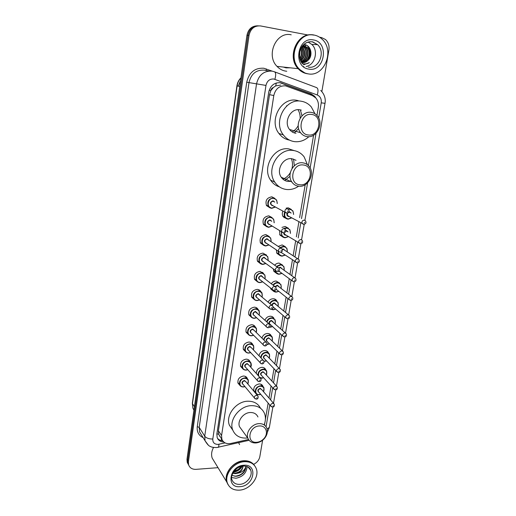 <?xml version="1.0" encoding="UTF-8"?>
<svg xmlns="http://www.w3.org/2000/svg" width="516" height="516" viewBox="0 0 516 516"><rect width="100%" height="100%" fill="white"/><g stroke="black" fill="none" stroke-linecap="round" stroke-linejoin="round"><path stroke-width="0.77" d="M286.128 208.142L288.257 207.832L291.301 209.425M281.975 227.388L285.18 226.498L288.373 228.24M278.214 246.409L282.136 244.919L285.464 246.796M274.693 265.192C275.937 263.766 277.421 263.07 279.143 263.096L282.575 265.108M271.319 283.736C272.571 281.949 274.196 281.052 276.183 281.039L279.717 283.168M268.081 302.06C269.281 299.919 271.003 298.816 273.261 298.745C274.88 298.829 276.073 299.557 276.84 300.918L276.879 300.989M264.96 320.172C266.043 317.688 267.849 316.366 270.378 316.224C272.029 316.295 273.235 317.024 273.99 318.411L274.067 318.578M261.947 338.09C262.844 335.258 264.708 333.723 267.533 333.478C269.21 333.536 270.423 334.265 271.164 335.671L271.281 335.929M259.058 355.84C259.671 352.667 261.56 350.893 264.721 350.506C266.43 350.551 267.649 351.286 268.378 352.712L268.52 353.047M256.323 373.487C256.491 369.959 258.361 367.908 261.947 367.327C263.682 367.353 264.901 368.089 265.624 369.527L265.785 369.946M253.969 391.322L253.904 391.186C253.227 387.284 254.994 384.872 259.206 383.93C260.961 383.943 262.192 384.678 262.896 386.129L263.076 386.626M266.695 226.659L263.495 224.434C262.115 219.577 263.902 216.714 268.842 215.843L272.119 217.623M263.489 245.229L260.496 243.004C259.232 238.269 261.025 235.464 265.875 234.599L269.288 236.534M260.341 263.547L257.542 261.341C256.381 256.716 258.181 253.969 262.941 253.104L266.475 255.181M257.258 281.62L254.64 279.433C253.569 274.925 255.368 272.235 260.045 271.364L263.689 273.577M269.971 207.832L266.54 205.613C265.037 200.634 266.811 197.705 271.861 196.828L274.97 198.447M254.233 299.461L251.776 297.3C250.789 292.895 252.595 290.256 257.194 289.386C258.89 289.489 260.129 290.263 260.915 291.708L258.406 289.586M251.26 317.063L248.951 314.941C248.048 310.632 249.854 308.046 254.375 307.168C256.104 307.259 257.355 308.033 258.129 309.503L258.181 309.619M248.344 334.445L246.171 332.356C245.339 328.144 247.145 325.602 251.595 324.725C253.35 324.796 254.614 325.577 255.368 327.067L255.459 327.273M245.481 351.602L243.423 349.551C242.662 345.436 244.468 342.934 248.847 342.05C250.634 342.102 251.898 342.888 252.647 344.391L252.769 344.694M242.668 368.547L240.72 366.534C240.017 362.503 241.823 360.045 246.138 359.149C247.951 359.194 249.222 359.975 249.95 361.497L250.099 361.884M239.901 385.271L238.057 383.304C237.405 379.357 239.211 376.938 243.462 376.035C245.294 376.061 246.571 376.841 247.287 378.37L247.454 378.841M316.94 115.436L318.301 107.438C318.843 103.735 318.004 100.568 315.792 97.943L312.257 95.518L285.496 85.837C279.362 85.579 275.46 88.81 273.803 95.531L221.57 435.549L221.874 439.232C223.441 442.812 226.434 444.224 230.852 443.47L248.512 439.484M280.749 85.056L275.718 85.895L273.357 87.501C271.977 87.991 271.132 89.023 270.829 90.597L269.146 90.339M270.829 90.597L273.357 87.501M219.939 436.568L218.539 433.879L219.939 436.568M270.797 90.797L269.52 94.673L218.397 430.796L218.539 433.879M264.424 425.094L264.792 422.939M265.398 419.366L268.159 403.067M269.01 398.042L271.055 385.994M271.893 381.079L273.99 368.701M274.809 363.883L276.963 351.177M277.763 346.468L279.975 333.413M280.756 328.815L283.026 315.424M283.787 310.922L286.116 297.19M286.864 292.785L289.25 278.704M289.986 274.402L292.43 259.974M293.146 255.762L295.649 240.985M296.352 236.85L298.899 221.809M299.615 217.617L305.195 184.722M308.433 165.617L313.586 135.224M286.303 218.629L283.045 216.559C282.084 214.869 282.046 213.044 282.936 211.096M282.994 237.121L279.936 235.038L279.556 230.575M279.749 255.368L276.873 253.285L276.324 249.892M276.563 273.37L273.854 271.293L273.28 269.062M273.428 291.134L270.881 289.076L270.532 288.186M255.755 393.076L255.143 392.728M265.727 254.762L266.069 254.62M262.296 272.545L262.657 272.338M316.082 98.285L314.702 96.311L311.238 93.951L280.298 82.708C274.19 82.437 270.32 85.643 268.681 92.319L216.868 433.917L217.159 437.542C218.274 440.354 220.487 441.851 223.789 442.031M299.931 52.213L299.861 54.141L299.931 52.213M287.541 67.519L286.174 67.525L287.541 67.519M288.689 67.648L284.838 67.222M319.578 37.21L321.603 37.597L325.519 39.526C328.37 42.235 329.498 45.737 328.911 50.046L321.855 91.571M218.023 467.677L196.048 469.347C192.255 469.476 189.785 467.973 188.624 464.839L188.411 461.788L249.035 35.346C250.621 28.612 254.478 25.477 260.599 25.942L308.194 35.036M262.618 440.245L259.825 456.679C259.09 460.078 257.02 462.633 253.62 464.336M188.082 464.032L187.205 462.239L186.992 459.201L246.951 35.314L247.99 35.333C249.312 29.238 252.737 26.064 258.264 25.806C252.737 26.064 249.312 29.238 247.99 35.333L187.701 460.491L247.99 35.333L249.035 35.346M188.798 465.335L187.908 463.536L187.701 460.491L187.908 463.536L188.798 465.335M222.628 440.748C220.48 440.593 218.758 439.78 217.481 438.303M279.717 82.637L310 93.731L313.406 96.034M286.599 67.583L288.399 67.615M238.218 86.159L240.572 80.444M246.951 35.314C248.267 29.244 251.685 26.084 257.187 25.826M286.509 106.173L286.58 105.748M308.181 73.853L307.097 73.717C303.653 73.111 300.673 71.434 298.151 68.686C286.225 56.825 297.784 31.147 313.425 35.101M286.767 71.247L285.548 71.098C282.271 70.524 279.42 68.944 277.002 66.358C265.579 55.199 276.331 31.115 291.224 34.817M304.859 72.937L298.512 68.725M308.265 73.865L307.259 73.736C303.814 73.13 300.834 71.453 298.312 68.705C287.212 57.631 296.436 33.45 311.4 34.849M307.988 73.827C304.537 73.22 301.55 71.537 299.022 68.783C287.077 56.895 298.667 31.153 314.341 35.107C317.25 35.688 319.823 37.042 322.068 39.171C335.142 50.607 324.093 77.426 307.988 73.827M308.084 42.08L311.819 44.421C318.791 50.678 315.012 65.139 306.143 66.454M303.943 66.635L303.421 66.603M301.525 62.513C308.31 62.41 311.754 51.897 306.917 47.33L302.944 45.356L303.866 45.447L306.917 47.33M301.57 62.559C308.51 62.804 312.277 52.026 307.317 47.349M301.312 62.165C307.368 60.882 309.716 51.413 305.343 47.259L302.744 45.582M301.376 62.275C307.633 61.249 310.219 51.529 305.736 47.272L302.815 45.505M300.996 61.598C306.22 59.469 307.768 50.974 303.782 47.182L302.363 46.059M301.08 61.759C306.523 59.817 308.252 51.084 304.169 47.201L302.473 45.918M300.615 60.817C305.13 56.605 305.672 52.032 302.234 47.111L301.866 46.756M300.718 61.03C305.485 56.863 306.123 52.226 302.621 47.13L301.995 46.556M300.209 59.779C303.46 55.902 303.821 51.884 301.28 47.711M300.312 60.069C303.918 56.031 304.285 51.819 301.434 47.44M299.796 58.347C301.679 55.277 301.957 52.181 300.615 49.059M299.899 58.753C302.118 55.457 302.421 52.09 300.789 48.672M299.441 55.922L299.841 51.394M299.512 56.728L300.054 50.607M302.144 62.649C304.44 62.765 306.465 61.939 308.207 60.166C306.356 62.133 304.195 62.939 301.737 62.591L301.55 62.552M308.207 60.166C313.206 55.528 310.961 45.718 304.988 44.647M309.31 62.642L303.498 64.81L309.31 62.642C307.072 63.919 304.743 64.248 302.331 63.623M299.415 55.315L299.706 52.013M304.563 44.557L305.801 45.608L304.814 44.608M308.762 59.566C311.238 54.767 311.032 50.355 308.155 46.33M293.391 58.037L293.643 58.682M299.435 54.167L299.525 53.154M295.152 63.513L295.842 63.81M308.046 60.34C311.187 55.102 311.006 50.258 307.497 45.801M308.265 134.973C296.558 134.037 300.086 112.333 311.703 114.468C323.358 115.668 319.681 136.959 308.265 134.973M307.136 136.617C304.472 136.237 302.286 134.934 300.564 132.702C294.178 125.046 301.757 110.476 311.193 112.365C313.644 112.746 315.695 113.926 317.34 115.894C324.113 123.44 316.727 138.352 307.136 136.617M301.286 110.108L299.822 109.779C290.611 107.934 283.303 122.04 289.56 129.484C291.243 131.651 293.385 132.922 295.978 133.289M308.89 136.675C304.646 140.513 299.886 142.171 294.617 141.642C290.031 141.016 286.27 138.759 283.329 134.869C272.809 122.008 285.49 97.988 301.215 101.233C305.201 101.878 308.555 103.768 311.283 106.915L314.992 113.791M289.47 140.1C285.213 139.333 281.71 137.133 278.963 133.502C268.533 120.789 281.026 97.085 296.59 100.297L298.184 100.62M300.344 109.869L301.989 115.81M298.622 128.594L294.301 132.909M298.016 109.695C299.525 112.243 300.241 115.081 300.177 118.203M298.222 125.64C296.752 128.374 294.746 130.471 292.198 131.928M299.912 184.773C288.347 184.199 291.753 163.25 303.234 164.972C314.747 165.804 311.193 186.36 299.912 184.773M298.822 186.244C295.874 185.908 293.533 184.476 291.804 181.942C286.341 174.485 293.823 161.36 302.744 162.824C305.504 163.179 307.723 164.494 309.4 166.778C315.199 174.156 307.884 187.566 298.822 186.244M296.042 160.302L291.824 158.715C283.123 157.27 275.892 169.99 281.252 177.246C282.949 179.71 285.238 181.11 288.115 181.439L290.514 181.368M298.596 186.218C294.907 188.753 290.972 189.849 286.793 189.52C281.73 188.959 277.724 186.482 274.776 182.103C265.772 169.57 278.305 147.899 293.172 150.459C297.687 151.065 301.338 153.2 304.137 156.87L307.465 164.746M279.408 186.876C275.738 185.728 272.803 183.483 270.59 180.136C261.657 167.752 274.015 146.363 288.734 148.898L294.243 150.62M293.546 159.076L294.339 165.746M289.998 176.311L284.787 180.458M291.346 158.67C292.643 161.805 292.862 165.101 291.998 168.558M290.315 172.666C288.502 175.724 286.045 177.904 282.949 179.2M256.716 442.296C245.939 443.405 248.744 426.145 259.458 425.958C266.03 425.365 268.836 433.298 263.999 438.516C262.038 440.696 259.709 441.948 257.02 442.277L256.716 442.296M255.839 442.96C251.956 443.063 249.318 441.496 247.919 438.258C245.397 432.395 252.014 423.72 259.077 423.63C262.838 423.578 265.418 425.081 266.811 428.151C268.01 431.608 267.224 435.053 264.45 438.49C262.134 441.064 259.387 442.547 256.2 442.928L255.839 442.96M257.948 416.973C256.568 413.967 254.04 412.478 250.37 412.503C243.468 412.542 237.044 420.972 239.527 426.719L241.72 429.738M247.68 437.929L246.19 438.084C239.592 438.232 235.103 435.53 232.735 429.983C228.562 420.082 239.676 405.666 251.486 405.653C257.729 405.634 262.031 408.162 264.398 413.232C265.83 416.825 265.746 420.682 264.16 424.803M232.826 430.202L229.407 425.248C225.253 415.432 236.231 401.184 247.932 401.209C253.866 401.184 258.058 403.531 260.509 408.246M227.808 484.221L226.782 482.034C223.48 473.514 233.316 461.143 243.694 460.762C248.46 460.53 252.04 462.065 254.44 465.374M214.488 461.878L212.179 458.098C211.102 454.699 211.554 451.145 213.527 447.443M228.117 484.711L226.892 482.215C225.466 477.165 226.879 472.198 231.123 467.303C234.78 463.51 239.005 461.388 243.804 460.93L243.881 460.93C248.783 460.717 252.408 462.362 254.756 465.851M239.656 490.135C233.49 490.452 229.401 488.078 227.375 483.015C224.073 474.475 233.929 462.084 244.326 461.697C250.215 461.498 254.175 463.749 256.2 468.451C259.819 476.932 250.215 489.523 239.656 490.135M247.125 466.541C246.551 472.933 242.849 476.836 236.018 478.248L231.652 477.539M234.303 470.915C237.27 470.398 239.45 468.921 240.843 466.496M233.845 471.501L233.935 471.501C237.541 471.127 240.069 469.399 241.533 466.309M232.968 472.875L234.967 473.108C239.559 472.45 242.243 470.102 243.03 466.051M232.774 473.237L235.309 473.643L237.566 473.243C242.023 472.45 244.79 470.192 245.861 466.464C245.88 468.651 245.087 470.734 243.481 472.714C241.269 474.959 238.689 476.152 235.741 476.281L231.961 475.365M243.068 466.045C242.778 469.308 240.94 471.708 237.566 473.243M238.618 442.683L239.592 444.592M233.393 472.166C237.425 471.553 240.385 469.547 242.262 466.154M234.741 476.242C241.211 475.571 244.919 472.314 245.861 466.464M221.196 440.535L221.545 438.742M312.328 95.544L312.361 95.067M275.718 85.895L276.279 82.992M218.513 434.027L216.849 434.04M269.52 94.673L273.803 95.531M218.397 430.796L221.57 435.549M318.656 117.938L321.229 102.839C321.636 99.027 320.32 96.408 317.276 94.976L273.764 78.993C269.662 78.8 267.069 80.948 265.972 85.424L212.792 439.026C212.637 442.502 214.359 444.295 217.952 444.411L225.086 442.889M208.38 445.205L205.078 440.799L204.723 436.194L256.536 83.902C258.697 74.975 263.87 70.718 272.048 71.124M203.13 437.652C198.705 435.51 196.744 431.86 197.254 426.687L246.732 82.225L265.972 85.424M217.855 447.378L218.539 447.23L219.01 444.257M246.732 82.225C249.08 72.427 254.749 67.764 263.76 68.228L272.332 71.176M268.862 71.034L264.166 70.131C256.149 69.724 251.099 73.878 249.009 82.586L199.208 427.371L199.576 431.898L201.659 435.272M188.411 461.788L186.992 459.201M274.77 71.905L316.411 87.533C318.179 88.249 318.469 90.732 317.276 94.976M272.138 71.144L274.306 71.73C275.905 72.382 276.105 74.904 274.899 79.29M212.792 439.026C208.986 439.045 206.297 438.097 204.723 436.194L199.208 427.371L197.254 426.687M266.056 426.751L269.765 404.963M270.629 399.913L272.687 387.813M273.532 382.872L275.647 370.436M276.473 365.605L278.646 352.834M279.453 348.107L281.684 334.994M282.471 330.369L284.767 316.914M285.535 312.393L287.883 298.596M288.637 294.172L291.05 280.027M291.785 275.699L294.255 261.206M294.978 256.968L297.506 242.12M298.216 237.966L300.789 222.847M301.505 218.636L307.607 182.819M310.135 167.971L316.044 133.309M266.269 70.679L266.243 68.892M267.107 429.028L269.371 427.364L272.861 407.053M321.229 102.839L325.003 103.323C325.583 100.852 325.577 95.228 320.72 90.423M280.814 82.96L281.981 83.147M310 93.731L311.238 93.951M193.971 409.878L192.868 408.15L192.345 403.183L192.868 408.15L193.919 410.22M240.92 77.948C238.856 80.167 237.592 82.837 237.121 85.946L236.909 85.895C237.399 82.708 238.74 80.006 240.946 77.8M237.128 85.914L238.231 86.069M239.721 86.449L237.121 85.946L192.468 403.68L194.422 406.698M284.187 217.359L284.123 217.752M299.628 56.47L299.532 56.85M287.683 67.532L286.245 67.532M290.198 67.809L286.051 67.873L283.316 67.054M288.541 67.628L286.67 67.59M305.156 43.396C307.459 41.951 309.871 41.448 312.399 41.893L317.572 44.64C325.951 52.135 318.707 69.467 308.271 67.08M308.768 69.079C292.54 67.177 297.403 36.23 313.547 39.964C329.679 42.402 324.525 72.511 308.768 69.079M239.895 484.35C235.915 484.543 233.264 483.008 231.948 479.751C229.814 475.817 235.78 466.193 243.41 466.012C247.538 466.142 249.97 467.56 250.712 470.276C253.034 475.81 246.751 483.982 239.895 484.35M240.23 486.646C225.744 488.517 229.304 465.864 243.739 465.258C258.161 463.723 254.369 485.924 240.23 486.646M247.938 466.922L250.712 470.276L248.912 467.638M271.668 208.335L268.307 206.239C266.901 201.55 268.572 198.789 273.319 197.963L276.608 199.989L277.298 203.459M275.409 207L271.726 208.341L275.434 207.013M277.137 203.375C277.227 200.537 275.983 198.873 273.403 198.383C267.656 197.654 266.056 207.851 271.861 208.064L275.247 206.91M272.861 205.613L272.248 205.652C269.616 203.801 269.874 202.188 273.016 200.808L274.731 202.098M274.293 201.866L273.099 201.227C271.197 201.569 270.532 202.672 271.1 204.555L272.461 205.394M287.257 208.741L288.625 209.586C289.547 211.257 288.992 212.405 286.96 213.031L285.167 212.205C284.587 210.257 285.284 209.103 287.257 208.741M287.599 211.67L287.715 210.947L287.599 211.67M286.548 213.063L272.364 205.387M268.655 227.285L265.243 225.15C263.947 220.577 265.63 217.881 270.281 217.055L273.628 219.126L274.196 222.751M272.196 226.085L268.72 227.292M274.041 222.66C274.286 219.713 273.061 217.984 270.365 217.481C264.644 216.823 263.07 226.879 268.842 227.034L272.048 225.995M269.223 224.647C266.604 222.854 266.862 221.261 269.984 219.874L271.758 221.3M271.377 221.08L270.068 220.293C268.197 220.629 267.527 221.712 268.056 223.544L269.339 224.395M283.994 228.588L285.38 229.452C285.767 231.768 285.213 232.89 283.716 232.826L281.891 231.974C281.355 230.071 282.059 228.943 283.994 228.588M284.322 231.523L284.439 230.813L284.322 231.523M283.29 232.851L268.056 223.544M265.682 245.984L262.225 243.81C261.031 239.347 262.721 236.709 267.288 235.889L270.681 237.999L271.126 241.727M260.232 242.443L262.225 243.81C262.702 244.932 263.882 245.655 265.759 245.984L269.01 244.952L265.753 245.984M270.984 241.636C271.358 238.605 270.152 236.831 267.365 236.315C261.676 235.728 260.122 245.655 265.869 245.739L268.842 244.842M266.669 243.371L266.243 243.391C263.637 241.649 263.889 240.075 266.991 238.676L268.797 240.192M280.865 248.157L267.075 239.101C265.243 239.437 264.566 240.495 265.05 242.281L278.659 251.466C278.169 249.615 278.872 248.506 280.769 248.151L282.181 249.028C282.587 251.215 282.033 252.318 280.517 252.343L278.659 251.466L280.382 252.343M281.097 251.092L281.214 250.389L281.097 251.092M262.747 264.431L259.251 262.225C258.155 257.877 259.851 255.291 264.334 254.472L267.772 256.613L268.094 260.406M265.805 263.521L262.825 264.431L265.83 263.541M267.965 260.309C268.455 257.22 267.269 255.42 264.411 254.898C258.748 254.382 257.213 264.173 262.934 264.198L265.675 263.424M263.579 261.87L263.302 261.876C260.703 260.193 260.954 258.645 264.044 257.232L265.856 258.774M277.834 267.469L264.121 257.658C262.322 257.987 261.644 259.026 262.089 260.767L263.231 261.612M277.595 267.443L279.021 268.333C279.717 270.249 279.162 271.339 277.356 271.59L275.473 270.687C275.028 268.881 275.731 267.798 277.595 267.443M277.073 271.584L263.244 261.625M277.911 270.39L278.027 269.694L277.911 270.39M259.851 282.633C258.252 282.529 257.078 281.788 256.323 280.407C255.317 276.157 257.013 273.622 261.418 272.803L264.889 274.97L265.101 278.814M262.676 281.846L259.935 282.633L262.702 281.865M264.979 278.717C265.585 275.583 264.424 273.757 261.496 273.235C255.859 272.79 254.343 282.445 260.032 282.407L262.554 281.749M260.541 280.124L260.399 280.124C257.813 278.492 258.058 276.957 261.128 275.538L262.954 277.111M274.835 286.515L261.206 275.963C259.438 276.299 258.761 277.318 259.174 279.014L260.199 279.84M274.46 286.464L275.905 287.367C276.544 289.263 275.989 290.327 274.248 290.566L272.338 289.644C271.926 287.883 272.635 286.825 274.46 286.464M273.803 290.553L260.212 279.859M274.776 289.418L274.886 288.734L274.776 289.418M257 300.589C255.362 300.505 254.175 299.757 253.44 298.351C252.511 294.204 254.214 291.721 258.542 290.895C260.141 290.992 261.309 291.721 262.044 293.082L262.141 296.971M251.518 296.648L253.44 298.351C253.885 299.557 255.097 300.306 257.078 300.596L259.625 299.938L257.084 300.596M262.031 296.874C262.747 293.694 261.612 291.85 258.613 291.327C253.008 290.947 251.511 300.48 257.174 300.383L259.49 299.815M257.555 298.125L257.536 298.125C254.962 296.545 255.201 295.036 258.252 293.598L260.083 295.204M271.868 305.304L258.329 294.03C256.594 294.365 255.917 295.365 256.297 297.023L269.249 308.342C268.868 306.627 269.578 305.588 271.371 305.227L272.829 306.13C273.416 308.007 272.867 309.065 271.171 309.29L273.08 309.8M271.68 308.181L271.79 307.51L271.68 308.181M270.584 309.252L269.249 308.342L271.171 309.29M254.175 318.32C252.518 318.243 251.324 317.495 250.595 316.069C249.744 312.012 251.447 309.574 255.697 308.749C257.329 308.826 258.51 309.561 259.232 310.942L259.219 314.876M256.575 317.727L254.272 318.32M259.116 314.779C259.941 311.561 258.832 309.697 255.775 309.181C250.189 308.871 248.718 318.275 254.356 318.12L256.465 317.63M254.614 315.889C252.15 314.296 252.414 312.812 255.42 311.425L257.252 313.057M268.926 323.842L255.491 311.858C253.788 312.193 253.111 313.173 253.453 314.792L254.278 315.573M268.326 323.732L269.791 324.635C270.326 326.525 269.778 327.563 268.146 327.75L266.198 326.789C265.85 325.112 266.559 324.093 268.326 323.732M268.63 326.686L268.739 326.022L268.63 326.686M267.417 327.686L254.298 315.586M251.395 335.813C249.705 335.755 248.506 335 247.79 333.555C247.009 329.595 248.712 327.202 252.898 326.37C254.556 326.435 255.736 327.17 256.452 328.569L256.336 332.536M253.588 335.297L251.492 335.813L253.62 335.329M256.239 332.439C257.174 329.195 256.084 327.318 252.969 326.802C247.416 326.551 245.964 335.839 251.569 335.626L253.491 335.2M251.724 333.413C249.376 331.814 249.68 330.35 252.621 329.014L254.453 330.666M266.017 342.127L254.124 330.343L252.692 329.453C251.015 329.788 250.337 330.75 250.653 332.336L251.395 333.084M265.321 341.979L266.791 342.888C267.34 344.578 266.791 345.604 265.153 345.965L263.199 344.985C262.876 343.346 263.586 342.347 265.321 341.979M265.617 344.94L265.727 344.288L265.617 344.94M264.295 345.862L251.415 333.104M250.66 352.634L248.648 353.079C246.938 353.041 245.732 352.286 245.029 350.828C244.307 346.952 246.009 344.598 250.131 343.759C251.814 343.811 253.008 344.546 253.704 345.965L253.485 349.951M253.395 349.854C254.433 346.584 253.369 344.701 250.202 344.198C244.674 344.004 243.242 353.17 248.822 352.905L250.57 352.538M248.873 350.712C246.642 349.106 246.97 347.661 249.86 346.378L251.685 348.048M263.141 360.162L251.363 347.707L249.931 346.817C248.28 347.158 247.596 348.107 247.893 349.655L248.557 350.37M262.36 359.987L263.837 360.897C264.353 362.567 263.805 363.58 262.205 363.935L260.232 362.942C259.941 361.335 260.644 360.355 262.36 359.987M262.644 362.948L262.754 362.303L262.644 362.948M261.219 363.793L248.57 350.39M245.939 370.127C244.203 370.101 242.991 369.346 242.301 367.876C241.643 364.09 243.339 361.768 247.403 360.923C249.105 360.961 250.305 361.697 250.989 363.129L250.673 367.134M247.777 369.733L246.048 370.127L247.803 369.766M250.595 367.044C251.724 363.754 250.686 361.858 247.474 361.368C241.972 361.232 240.553 370.282 246.106 369.959L247.693 369.643M246.074 367.785C243.945 366.179 244.3 364.76 247.132 363.522L248.957 365.205M260.296 377.957L248.641 364.851L247.203 363.961C245.571 364.302 244.894 365.231 245.165 366.753L245.758 367.431M259.432 377.751L260.915 378.654C261.328 380.505 260.786 381.511 259.296 381.659L257.31 380.653C257.039 379.086 257.748 378.118 259.432 377.751M259.716 380.718L259.819 380.079L259.716 380.718M258.2 381.472L245.777 367.45M243.262 386.955C241.507 386.942 240.288 386.194 239.618 384.717C239.005 381.008 240.708 378.725 244.707 377.867C246.435 377.893 247.635 378.621 248.306 380.066L247.899 384.085M244.932 386.613L243.371 386.948M247.822 384.001C249.047 380.692 248.028 378.796 244.778 378.312C239.301 378.241 237.902 387.168 243.429 386.8L244.861 386.523M243.313 384.646C241.282 383.046 241.656 381.64 244.436 380.44L246.261 382.13M257.478 395.514L245.958 381.769L244.507 380.885C242.907 381.227 242.23 382.143 242.475 383.627L243.01 384.272M256.549 395.275L258.039 396.178C258.4 398.036 257.858 399.029 256.42 399.152L254.433 398.133C254.182 396.598 254.891 395.649 256.549 395.275M256.826 398.242L256.929 397.617L256.826 398.242M255.22 398.92L243.023 384.297M288.089 219.177L284.864 217.223C283.961 215.63 283.923 213.921 284.755 212.089M288.238 209.141L289.773 208.999L292.927 210.889L293.61 214.398M285.167 212.315C284.006 215.894 285.045 218.094 288.283 218.919L291.585 217.778M288.85 211.837L289.463 211.799L291.134 213.063M289.276 216.507L288.676 216.552C286.948 216.056 286.477 214.875 287.257 212.998M290.727 212.844L289.553 212.211C287.67 212.566 287.019 213.669 287.593 215.514L288.895 216.301M303.485 224.331L302.163 223.531C301.583 221.616 302.26 220.467 304.208 220.087L305.517 220.88C306.459 222.719 305.923 223.86 303.918 224.299L288.799 216.294M304.685 222.28L304.569 222.989L304.685 222.28M291.733 217.862L288.147 219.184L291.759 217.875M293.462 214.314C293.585 211.515 292.385 209.883 289.857 209.412M285.006 237.786L281.736 235.786L281.349 231.665M283.813 228.478L286.67 227.743L289.876 229.678L290.444 233.322M290.302 233.238C290.566 230.336 289.386 228.646 286.754 228.162L284.232 228.769M281.762 231.916C281.188 235.096 282.336 236.973 285.2 237.541L288.328 236.509M285.8 230.549L286.367 230.51L288.089 231.91M286.128 235.167L285.587 235.199C284.335 234.993 283.729 234.2 283.781 232.819M287.735 231.697L285.78 231.013M300.505 243.726L298.816 242.92C298.28 241.056 298.964 239.934 300.873 239.559L302.202 240.366C303.085 242.191 302.55 243.313 300.609 243.726L285.78 234.954M301.344 241.765L301.221 242.462L301.344 241.765M284.264 232.735L284.484 234.161L285.793 234.961M288.463 236.592L285.071 237.792M281.968 256.149L278.646 254.117L278.105 251.092M279.988 247.583L283.606 246.235L286.864 248.209L287.315 251.924M287.186 251.834C287.56 248.873 286.399 247.145 283.69 246.661L280.388 247.848M278.53 251.382C278.498 254.04 279.704 255.555 282.155 255.917L285.064 255.02M282.278 249.176L283.303 248.976L285.051 250.428M282.936 253.588L280.833 252.305M297.706 258.768L283.387 249.402L282.471 249.589M297.093 262.876L295.513 262.051C295.023 260.232 295.707 259.129 297.584 258.755L298.932 259.574C299.744 261.393 299.216 262.496 297.339 262.876L282.594 253.356M298.042 260.98L297.925 261.67L298.042 260.98M281.252 252.176L281.413 252.563M285.193 255.104L282.039 256.155M281.968 273.357L278.963 274.267L275.608 272.209L275.086 270.397M276.415 266.443L280.588 264.489L283.884 266.488L284.226 270.255M284.103 270.165C284.587 267.153 283.445 265.398 280.665 264.914L276.789 266.714M275.589 270.874C276.041 272.803 277.227 273.861 279.156 274.048L281.846 273.267M278.614 267.836L280.291 267.198L282.046 268.681M279.801 271.764L278.343 271.287M294.591 277.718L280.369 267.623L278.924 268.178M293.727 281.762L292.262 280.917C291.804 279.137 292.501 278.066 294.339 277.692L295.707 278.524C296.455 280.33 295.926 281.413 294.114 281.768L292.262 280.917L278.743 270.984M294.791 279.93L294.675 280.607L294.791 279.93M278.646 271.074L279.453 271.506M278.795 291.353L276.002 292.153L272.577 289.998M273.009 285.071C274.19 283.374 275.718 282.51 277.602 282.497L280.943 284.522L281.175 288.334M281.059 288.25C281.652 285.187 280.523 283.413 277.685 282.923C275.912 282.942 274.473 283.755 273.377 285.361M273.332 290.476L276.189 291.94L278.679 291.263M275.054 286.586L277.311 285.187L279.072 286.696M276.705 289.689L275.931 289.566M291.508 296.416L277.389 285.612L275.454 286.819M290.405 300.377L289.057 299.532C288.637 297.796 289.328 296.739 291.134 296.365L292.52 297.203C293.217 299.009 292.682 300.073 290.927 300.402L289.057 299.532L276.112 289.212M291.579 298.616L291.463 299.286L291.579 298.616M262.889 272.545L262.541 272.732M269.739 303.485C270.861 301.421 272.5 300.344 274.66 300.273L278.027 302.318L278.156 306.169M278.053 306.078C278.743 302.976 277.64 301.183 274.738 300.699C272.68 300.776 271.132 301.808 270.107 303.795M271.635 309.207L273.267 309.6L275.563 309.013M271.842 305.285C272.125 303.847 272.97 303.06 274.37 302.931L276.137 304.472M273.667 307.381L273.145 307.31M288.463 314.863L274.454 303.363C273.19 303.492 272.467 304.208 272.274 305.498M287.128 318.733L285.896 317.888C285.509 316.198 286.206 315.16 287.98 314.786L289.373 315.631C290.024 317.405 289.495 318.456 287.786 318.785L285.896 317.888L273.125 306.917M288.418 317.05L288.302 317.708L288.418 317.05M275.667 309.097L273.177 309.8M270.197 327.221L272.616 326.634M266.598 321.694C267.585 319.262 269.307 317.972 271.758 317.817L275.151 319.875L275.176 323.758M275.08 323.674C275.873 320.533 274.789 318.727 271.835 318.249C269.468 318.411 267.849 319.675 266.972 322.036M269.642 326.957L272.487 326.518M269.204 323.977C268.675 322.081 269.429 320.9 271.468 320.449L273.241 322.01M285.445 333.065L271.545 320.881C269.862 321.229 269.197 322.21 269.552 323.809L270.339 324.538M283.903 336.838L282.781 336.006C282.426 334.349 283.116 333.336 284.864 332.955L286.27 333.807C286.864 335.581 286.335 336.619 284.69 336.916L282.781 336.006L270.358 324.551M285.29 335.232L285.18 335.884L285.29 335.232M272.583 326.609L270.3 327.221M270.668 324.841L269.745 324.551M267.353 344.424L267.011 344.411M263.586 339.709C264.353 336.929 266.121 335.4 268.888 335.136C270.468 335.187 271.61 335.877 272.306 337.206L272.229 341.115M272.138 341.024C273.035 337.864 271.977 336.045 268.965 335.568C266.256 335.858 264.598 337.367 263.973 340.102M267.056 344.211L269.468 343.791M267.72 342.069C265.418 340.521 265.714 339.077 268.604 337.741L270.378 339.322M282.465 351.022L270.055 339.012L268.681 338.18C267.024 338.528 266.359 339.489 266.688 341.05L267.398 341.753M280.73 354.698L279.711 353.879C279.382 352.26 280.072 351.267 281.794 350.886L283.207 351.738C283.761 353.492 283.239 354.518 281.633 354.808L279.711 353.879L267.417 341.773M282.213 353.17L282.104 353.815L282.213 353.17M269.552 343.875L267.456 344.417L269.584 343.908M266.572 360.923L264.037 361.374M260.709 357.588C261.135 354.44 262.915 352.654 266.056 352.235C267.662 352.273 268.81 352.963 269.5 354.305L269.32 358.233M269.242 358.149C270.229 354.963 269.191 353.131 266.133 352.667C262.999 353.144 261.341 354.943 261.154 358.059M263.966 361.168L266.488 360.839M264.811 359.078C262.618 357.523 262.941 356.105 265.779 354.815L267.552 356.408M279.511 368.74L267.236 356.085L265.856 355.247C264.218 355.601 263.553 356.543 263.857 358.078L264.502 358.749M277.602 372.313L276.679 371.52C276.376 369.933 277.066 368.953 278.756 368.579L280.182 369.424C280.698 371.178 280.175 372.191 278.614 372.462L276.679 371.52L264.514 358.768M279.175 370.875L279.066 371.507L279.175 370.875M261.767 378.163L260.27 377.925L261.857 378.183L263.663 377.777M258.058 375.442C257.865 371.907 259.6 369.798 263.263 369.114C264.895 369.133 266.043 369.824 266.72 371.185L266.45 375.126M266.379 375.048C267.456 371.836 266.443 370.004 263.341 369.546C259.445 370.456 257.923 372.687 258.78 376.248M259.8 377.396L261.941 378.002L263.553 377.654M261.954 375.874C259.851 374.319 260.199 372.92 262.986 371.668L264.76 373.274M276.595 386.22L264.45 372.939L263.063 372.107C261.451 372.462 260.786 373.39 261.064 374.887L261.644 375.532M274.518 389.69L273.686 388.922C273.409 387.374 274.099 386.413 275.77 386.033L277.195 386.877C277.673 388.625 277.15 389.632 275.641 389.883L273.686 388.922L261.664 375.551M276.176 388.335L276.066 388.967L276.176 388.335M263.631 377.738L261.883 378.157M259.026 394.714C257.349 394.714 256.175 394.011 255.51 392.605C254.878 388.941 256.542 386.665 260.503 385.775C262.154 385.787 263.315 386.478 263.973 387.845L263.618 391.799M263.547 391.721C264.708 388.496 263.721 386.658 260.58 386.22C255.226 386.174 253.795 394.953 259.193 394.559L260.67 394.263M259.129 392.45C257.123 390.902 257.49 389.522 260.232 388.309L261.999 389.928M273.706 403.473L261.696 389.58L260.303 388.748C258.716 389.109 258.052 390.019 258.31 391.489L258.832 392.102M271.487 406.84L270.739 406.105C270.481 404.589 271.171 403.641 272.816 403.254L274.248 404.099C274.686 405.84 274.17 406.834 272.7 407.079L270.739 406.105L258.851 392.121M273.216 405.576L273.106 406.189L273.216 405.576M260.735 394.34L259.142 394.708M276.84 300.918L274.454 298.938M273.99 318.411L271.829 316.489M271.164 335.671L269.217 333.813M268.378 352.712L266.617 350.925M265.624 369.527L264.037 367.818M262.896 386.129L261.464 384.497M258.129 309.503L255.871 307.452M255.368 327.067L253.343 325.086M252.647 344.391L250.828 342.501M249.95 361.497L248.319 359.684M247.287 378.37L245.822 376.648M218.713 434.459L221.874 439.232M201.724 435.375L205.078 440.799C207.213 444.295 208.961 446.166 210.322 446.424C211.341 447.146 213.469 447.52 216.688 447.54L249.099 440.309M188.624 464.839L187.205 462.239M267.301 432.382L269.371 427.364M273.512 403.248L275.808 389.857M276.46 386.078L278.801 372.436M279.446 368.669L281.833 354.776M282.478 351.028L284.903 336.883M285.554 333.11L288.018 318.753M288.67 314.947L291.172 300.37M291.83 296.532L294.372 281.736M295.036 277.872L297.616 262.844M298.287 258.948L300.905 243.687M301.576 239.759L304.24 224.267M304.917 220.3L325.003 103.323M313.515 96.099L314.702 96.311M192.345 403.183L236.909 85.895M298.151 68.686L277.002 66.358M299.022 68.783L298.312 68.705M302.57 63.913C295.655 55.019 300.699 40.719 312.644 41.822L317.572 44.64L311.819 44.421M305.736 47.272L305.343 47.259M304.169 47.201L303.782 47.182M302.621 47.13L302.234 47.111M300.564 132.702L289.56 129.484M283.329 134.869L278.963 133.502M291.804 181.942L281.252 177.246M274.776 182.103L270.59 180.136M247.919 438.258L239.527 426.719M232.735 429.983L229.407 425.248M263.999 438.516L264.45 438.49M257.02 442.277L256.2 442.928M226.782 482.034L212.179 458.098M227.375 483.015L226.892 482.215M276.608 199.989L277.331 203.472M271.745 208.329C269.997 208.019 268.855 207.322 268.307 206.239L266.269 205.11M273.628 219.126L274.228 222.77M272.222 226.098L268.733 227.285C266.895 226.943 265.727 226.234 265.243 225.15L263.225 223.899M270.681 237.999L271.158 241.746M267.772 256.613L268.127 260.425M262.825 264.431C261.051 264.211 259.858 263.476 259.251 262.225L257.284 260.748M264.889 274.97L265.134 278.84M259.935 282.633C258.077 282.394 256.871 281.652 256.323 280.407L254.375 278.814M262.044 293.082L262.173 296.997M259.232 310.942L259.251 314.902M256.6 317.753L254.259 318.327C252.214 318.024 250.989 317.269 250.595 316.069L248.699 314.263M256.452 328.569L256.368 332.562M251.479 335.826C249.325 335.477 248.099 334.723 247.79 333.555L245.926 331.646M253.704 345.965L253.517 349.983M250.686 352.66L248.738 353.092C246.487 352.712 245.255 351.957 245.029 350.828L243.184 348.816M250.989 363.129C251.466 364.76 251.369 366.108 250.705 367.166M246.022 370.146C243.726 369.759 242.488 368.998 242.301 367.876L240.488 365.773M248.306 380.066L247.932 384.123M244.965 386.645L243.352 386.974C240.972 386.555 239.727 385.807 239.618 384.717L237.824 382.517M246.932 378.447L245.113 376.299M282.768 216.049L284.864 217.223C285.361 218.216 286.464 218.868 288.16 219.171M293.649 214.411L292.927 210.889M279.659 234.503L281.736 235.786C282.226 236.818 283.342 237.489 285.084 237.786L288.489 236.612M290.476 233.342L289.876 229.678M276.602 252.717L278.646 254.117C279.085 255.156 280.22 255.833 282.046 256.149L285.219 255.123M287.348 251.943L286.864 248.209M273.583 270.7L275.608 272.209C276.221 273.396 277.363 274.08 279.046 274.273L281.994 273.377M278.64 271.081L279.472 271.519M284.258 270.281L283.884 266.488M270.616 288.457L272.616 290.069C273.125 291.224 274.28 291.921 276.092 292.159L278.821 291.372M281.207 288.36L280.943 284.522M271.184 309.284L273.17 309.806L275.692 309.123M278.189 306.201L278.027 302.318M275.209 323.79L275.151 319.875M267.011 344.417L267.443 344.436M272.267 341.147L272.306 337.206M264.044 361.387L266.598 360.955M269.358 358.272L269.5 354.305M266.488 375.164L266.72 371.185M253.672 390.412L255.51 392.605C255.62 393.631 256.82 394.34 259.116 394.734L260.767 394.379M262.631 386.31L260.761 384.162M263.65 391.838L263.973 387.845"/></g></svg>
